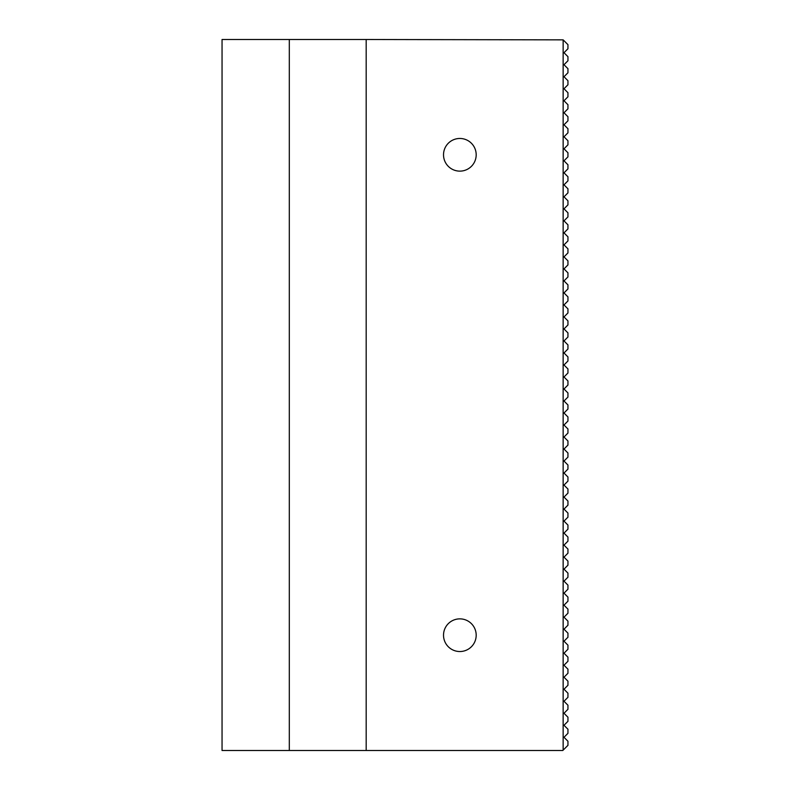 <?xml version="1.0" encoding="UTF-8"?>
<svg xmlns="http://www.w3.org/2000/svg" width="790" height="790" viewBox="0 0 790 790"><rect width="100%" height="100%" fill="white"/><g stroke="black" fill="none" stroke-linecap="round" stroke-linejoin="round"><path stroke-width="1.19" d="M563.142 750.144L563.142 39.855L567.951 44.665L567.951 48.743L563.981 52.713L567.951 56.673L567.951 60.761L563.981 64.721L567.951 68.681L567.951 72.769L563.981 76.729L567.951 80.698L567.951 84.777L563.981 88.737L567.951 92.707L567.951 96.785L563.981 100.755L567.951 104.715L567.951 108.803L563.981 112.763L567.951 116.723L567.951 120.811L563.981 124.771L567.951 128.731L567.951 132.819L563.981 136.779L567.951 140.748L567.951 144.827L563.981 148.797L567.951 152.756L567.951 156.835L563.981 160.805L567.951 164.764L567.951 168.853L563.981 172.812L567.951 176.772L567.951 180.861L563.981 184.821L567.951 188.79L567.951 192.869L563.981 196.828L567.951 200.798L567.951 204.877L563.981 208.846L567.951 212.806L567.951 216.894L563.981 220.854L567.951 224.814L567.951 228.903L563.981 232.862L567.951 236.822L567.951 240.911L563.981 244.87L567.951 248.84L567.951 252.919L563.981 256.888L567.951 260.848L567.951 264.926L563.981 268.896L567.951 272.856L567.951 276.944L563.981 280.904L567.951 284.864L567.951 288.952L563.981 292.912L567.951 296.882L567.951 300.96L563.981 304.92L567.951 308.89L567.951 312.968L563.981 316.938L567.951 320.898L567.951 324.976L563.981 328.946L567.951 332.906L567.951 336.994L563.981 340.954L567.951 344.914L567.951 349.002L563.981 352.962L567.951 356.932L567.951 361.01L563.981 364.97L567.951 368.94L567.951 373.018L563.981 376.988L567.951 380.948L567.951 385.036L563.981 388.996L567.951 392.956L567.951 397.044L563.981 401.004L567.951 404.964L567.951 409.052L563.981 413.012L567.951 416.982L567.951 421.06L563.981 425.03L567.951 428.99L567.951 433.068L563.981 437.038L567.951 440.998L567.951 445.086L563.981 449.046L567.951 453.006L567.951 457.094L563.981 461.054L567.951 465.024L567.951 469.102L563.981 473.062L567.951 477.032L567.951 481.11L563.981 485.08L567.951 489.04L567.951 493.118L563.981 497.088L567.951 501.048L567.951 505.136L563.981 509.096L567.951 513.056L567.951 517.144L563.981 521.104L567.951 525.074L567.951 529.152L563.981 533.112L567.951 537.082L567.951 541.16L563.981 545.13L567.951 549.09L567.951 553.178L563.981 557.138L567.951 561.098L567.951 565.186L563.981 569.146L567.951 573.106L567.951 577.194L563.981 581.154L567.951 585.123L567.951 589.202L563.981 593.171L567.951 597.131L567.951 601.21L563.981 605.18L567.951 609.139L567.951 613.228L563.981 617.188L567.951 621.147L567.951 625.236L563.981 629.196L567.951 633.165L567.951 637.244L563.981 641.204L567.951 645.173L567.951 649.252L563.981 653.221L567.951 657.181L567.951 661.269L563.981 665.229L567.951 669.189L567.951 673.278L563.981 677.237L567.951 681.197L567.951 685.286L563.981 689.245L567.951 693.215L567.951 697.293L563.981 701.263L567.951 705.223L567.951 709.302L563.981 713.271L567.951 717.231L567.951 721.319L563.981 725.279L567.951 729.239L567.951 733.327L563.981 737.287L567.951 741.257L567.951 745.335L562.786 750.5L366.175 750.5L366.175 39.5L289.308 39.5L289.308 750.5L366.175 750.5M366.175 39.5L563.142 39.855M289.308 750.5L222.049 750.5L222.049 39.5L289.308 39.5M459.859 651.533A16.333 16.333 0 0 1 445.708 627.033A16.333 16.333 0 0 1 474 627.033A16.333 16.333 0 0 1 459.859 651.533M459.859 171.134A16.333 16.333 0 0 1 445.708 146.634A16.333 16.333 0 0 1 474 146.634A16.333 16.333 0 0 1 459.859 171.134"/></g></svg>
